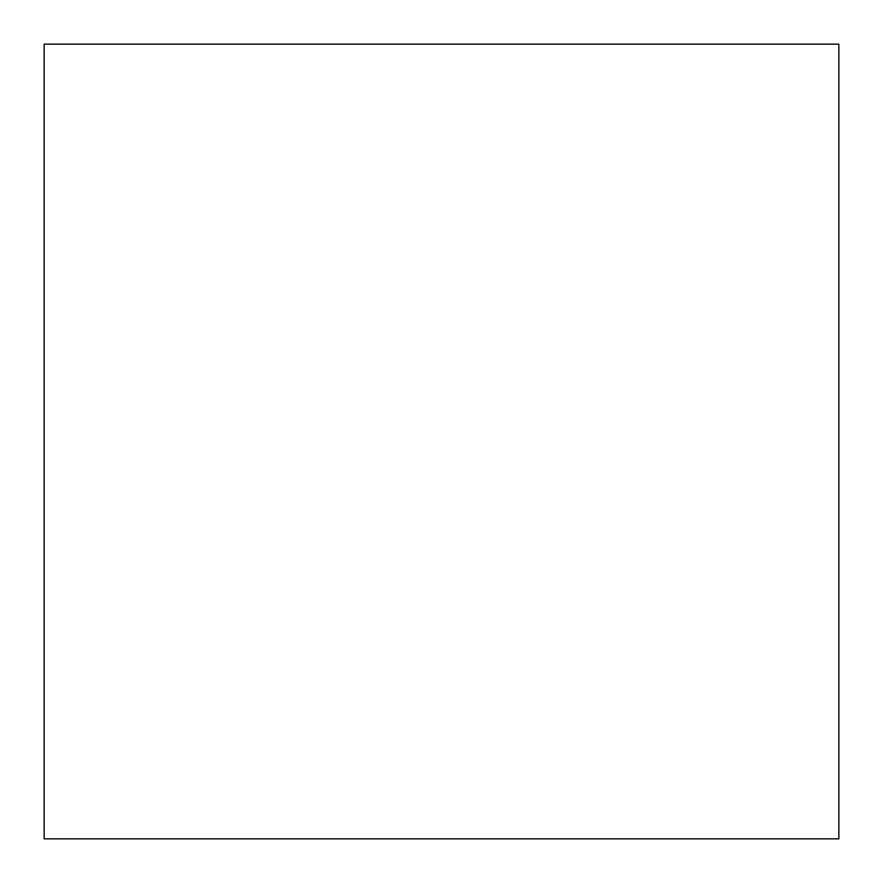 <?xml version="1.0" encoding="UTF-8"?>
<svg xmlns="http://www.w3.org/2000/svg" width="883" height="883" viewBox="0 0 883 883"><rect width="100%" height="100%" fill="white"/><g stroke="black" fill="none" stroke-linecap="round" stroke-linejoin="round"><path stroke-width="1.32" d="M838.85 838.85L44.15 838.85L44.15 44.15L838.85 44.15L838.85 838.85"/></g></svg>
